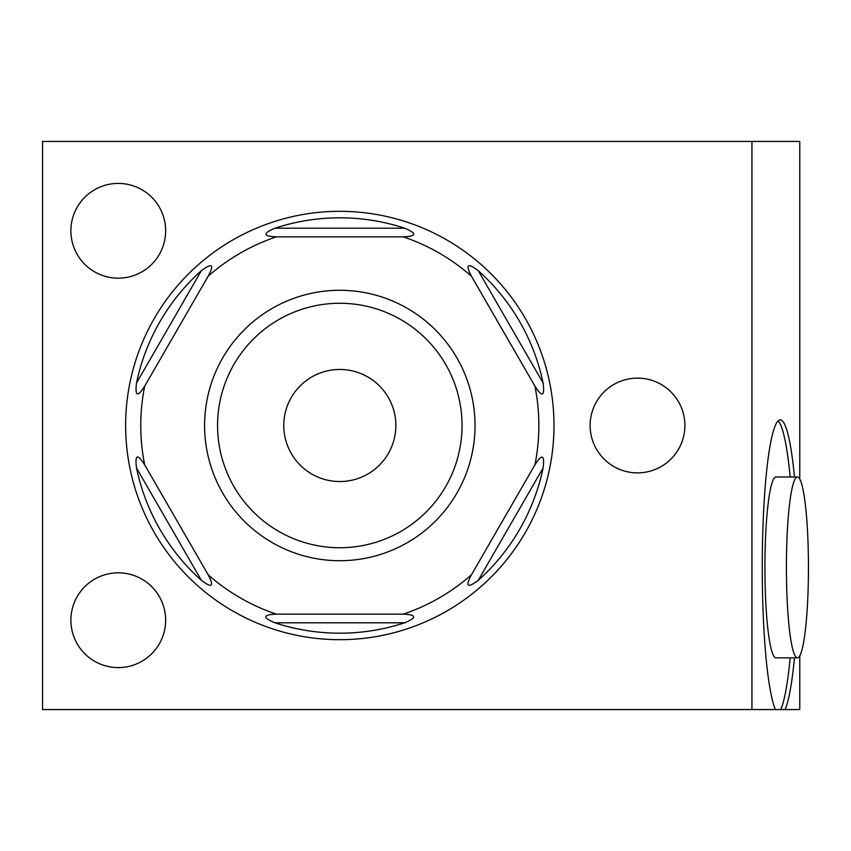 <?xml version="1.0" encoding="UTF-8"?>
<svg xmlns="http://www.w3.org/2000/svg" width="851" height="851" viewBox="0 0 851 851"><rect width="100%" height="100%" fill="white"/><g stroke="black" fill="none" stroke-linecap="round" stroke-linejoin="round"><path stroke-width="1.28" d="M790.164 657.855A147.553 17.977 90 0 1 780.782 709.564L775.431 709.564A147.553 17.977 -90 0 1 762.432 547.448A147.553 17.977 -90 0 1 780.25 419.873A147.553 17.977 -90 0 1 794.462 476.985M790.164 476.985A147.553 17.977 90 0 0 778.101 420.926M797.43 476.985L775.952 476.985A90.429 11.02 90 0 0 764.932 567.426A90.429 11.02 90 0 0 775.952 657.855L797.43 657.855A90.429 11.02 90 0 0 808.45 567.426A90.429 11.02 90 0 0 797.43 476.985A90.429 11.02 90 0 0 786.409 567.426A90.429 11.02 90 0 0 797.43 657.855M780.782 709.564L799.759 709.564L799.759 655.813M751.944 709.564L751.944 141.436L42.55 141.436L42.55 709.564L775.431 709.564M794.462 657.855A147.553 17.977 -90 0 1 785.079 709.564M751.944 141.436L799.759 141.436L799.759 479.039M70.888 620.209A47.379 47.379 0 0 1 118.268 572.829A47.379 47.379 0 0 1 165.647 620.209A47.379 47.379 0 0 1 118.268 667.588A47.379 47.379 0 0 1 70.888 620.209M70.888 230.791A47.379 47.379 0 0 1 118.268 183.412A47.379 47.379 0 0 1 165.647 230.791A47.379 47.379 0 0 1 118.268 278.171A47.379 47.379 0 0 1 70.888 230.791M590.126 425.5A47.379 47.379 0 0 1 637.505 378.121A47.379 47.379 0 0 1 684.885 425.5A47.379 47.379 0 0 1 637.505 472.879A47.379 47.379 0 0 1 590.126 425.5M339.804 211.314A214.186 214.186 0 0 0 125.629 425.5A214.186 214.186 0 0 0 339.804 639.686A214.186 214.186 0 0 0 553.99 425.5A214.186 214.186 0 0 0 339.804 211.314M274.958 622.804A207.697 207.697 0 0 0 404.661 622.804C417.075 617.56 416.607 614.677 403.257 614.156A199.038 199.038 0 0 0 471.465 574.776C465.082 586.594 467.348 588.445 478.262 580.318A207.697 207.697 0 0 0 543.108 467.986C544.768 454.615 542.034 453.572 534.917 464.88A199.038 199.038 0 0 0 534.917 386.12C542.119 397.598 544.842 396.555 543.108 383.014A207.697 207.697 0 0 0 478.262 270.682C467.507 262.555 465.242 264.406 471.465 276.224A199.038 199.038 0 0 0 403.257 236.844C416.799 236.344 417.267 233.461 404.661 228.196A207.697 207.697 0 0 0 274.958 228.196C262.544 233.44 263.012 236.323 276.362 236.844A199.038 199.038 0 0 0 208.155 276.224C214.537 264.406 212.271 262.555 201.357 270.682A207.697 207.697 0 0 0 136.511 383.014C134.852 396.385 137.585 397.428 144.702 386.12A199.038 199.038 0 0 0 144.702 464.88C137.5 453.402 134.777 454.445 136.511 467.986A207.697 207.697 0 0 0 201.357 580.318C212.112 588.445 214.378 586.594 208.155 574.776A199.038 199.038 0 0 0 276.362 614.156C262.821 614.656 262.353 617.539 274.958 622.804L404.661 622.804M276.362 614.156L403.257 614.156M276.362 236.844L403.257 236.844M534.917 386.12L471.465 276.224M534.917 464.88L471.465 574.776M144.702 464.88L208.155 574.776M144.702 386.12L208.155 276.224M339.804 560.713A135.213 135.213 0 0 0 475.028 425.5A135.213 135.213 0 0 0 339.804 290.287A135.213 135.213 0 0 0 204.591 425.5A135.213 135.213 0 0 0 339.804 560.713A135.213 135.213 0 0 0 475.028 425.5A135.213 135.213 0 0 0 339.804 290.287M283.777 425.5A56.038 56.038 0 0 0 339.804 481.538A56.038 56.038 0 0 0 395.843 425.5A56.038 56.038 0 0 0 339.804 369.462A56.038 56.038 0 0 0 283.777 425.5M274.958 228.196L404.661 228.196M543.108 467.986L478.262 580.318M478.262 270.682L543.108 383.014M201.357 580.318L136.511 467.986M136.511 383.014L201.357 270.682M339.804 547.736A122.236 122.236 0 0 0 462.04 425.5A122.236 122.236 0 0 0 339.804 303.264A122.236 122.236 0 0 0 217.569 425.5A122.236 122.236 0 0 0 339.804 547.736"/></g></svg>
